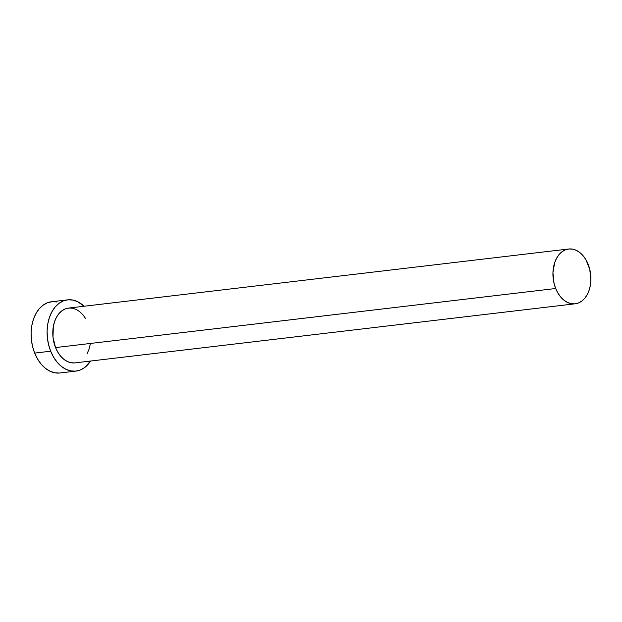 <?xml version="1.0" encoding="UTF-8"?>
<svg xmlns="http://www.w3.org/2000/svg" width="622" height="622" viewBox="0 0 622 622"><rect width="100%" height="100%" fill="white"/><g stroke="black" fill="none" stroke-linecap="round" stroke-linejoin="round"><path stroke-width="0.93" d="M568.679 249.002L68.544 308.077A27.586 18.854 83.3 0 0 55.545 347.574L555.687 288.507A27.586 18.854 -96.7 0 1 568.679 249.002A27.586 18.854 -96.7 0 1 588.148 264.303A27.586 18.854 -96.7 0 1 575.156 303.8A27.586 18.854 -96.7 0 1 555.687 288.507L55.545 347.574L53.002 337.21L53.321 326.581L54.557 321.675L56.446 317.306L58.934 313.628L61.905 310.79L65.263 308.909L68.871 308.046L72.587 308.232L76.281 309.468L79.795 311.7L82.998 314.849L85.774 318.791M67.573 299.858L51.572 301.748A35.866 24.507 83.3 0 0 34.676 353.094L50.677 351.205A35.866 24.507 -96.7 0 1 67.573 299.858A35.866 24.507 -96.7 0 1 84.094 306.242L77.626 301.662L72.836 300.061L68 299.812L63.312 300.939L58.95 303.388L55.078 307.074L51.851 311.847L49.387 317.531L47.785 323.906L47.101 330.725L47.373 337.73L48.578 344.642L50.677 351.205L34.676 353.094A35.866 24.507 83.3 0 0 59.984 372.982L75.985 371.093A35.866 24.507 -96.7 0 1 50.677 351.205L53.585 357.16L57.193 362.284L61.368 366.381L65.932 369.289L70.729 370.891L75.565 371.14L80.254 370.012L84.615 367.563L90.571 361.04A35.866 24.507 -96.7 0 1 75.985 371.093M90.237 344.37L89.008 349.276L87.111 353.646M74.687 362.906L70.97 362.719L67.285 361.483L63.771 359.244L60.559 356.095L57.784 352.153L55.545 347.574A27.586 18.854 83.3 0 0 75.013 362.875L575.156 303.8M56.827 301.95L51.991 301.701L47.303 302.828L42.941 305.278L39.069 308.963L35.843 313.737L33.378 319.428L31.776 325.796L31.1 332.615L31.372 339.62L32.577 346.532L34.676 353.094L37.584 359.049L41.192 364.173L45.359 368.271L49.931 371.178L54.72 372.78L59.556 373.029M555.687 288.507L557.926 293.086L560.702 297.028L563.905 300.177L567.419 302.416L571.113 303.645L574.829 303.839L578.437 302.976L581.788 301.087L584.766 298.249L587.254 294.579L589.143 290.202L590.379 285.304L590.9 280.055L589.765 269.357L585.916 259.724L583.141 255.782L579.929 252.633L576.415 250.394L572.73 249.158L569.013 248.971L565.406 249.834L562.047 251.723L559.069 254.553L556.589 258.231L554.692 262.601L552.935 272.755L554.07 283.453L555.687 288.507"/></g></svg>
